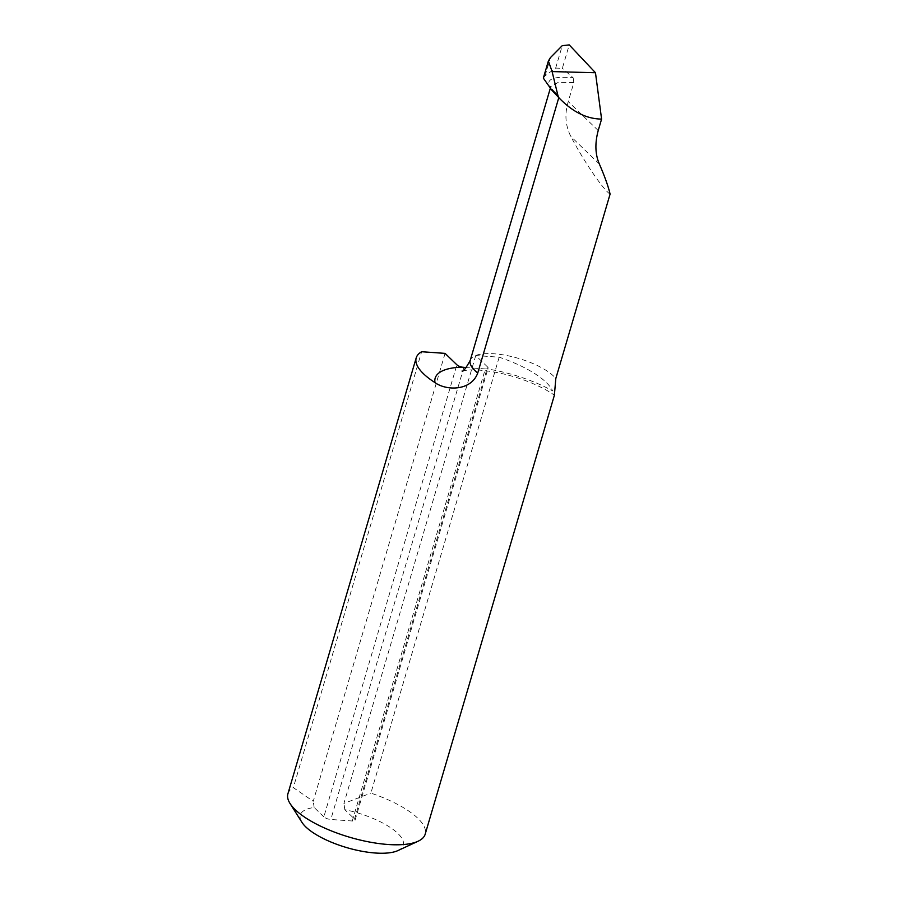 <?xml version="1.0" encoding="UTF-8"?>
<svg xmlns="http://www.w3.org/2000/svg" width="898" height="898" viewBox="0 0 898 898"><rect width="100%" height="100%" fill="white"/><g stroke="black" fill="none" stroke-linecap="round" stroke-linejoin="round"><path stroke-width="0.67" stroke-dasharray="4.49 3.37" d="M445.071 353.374L313.245 801.285L293.343 787.636L421.633 351.724M487.569 366.979L475.738 355.541L499.176 357.191A71.548 24.235 -163.6 0 1 552.629 390.922A74.5 25.234 16.4 0 0 486.839 368.898A5.366 1.818 16.4 0 0 488.108 368.169A5.366 1.818 16.4 0 0 487.569 366.979L354.519 819.032A5.366 1.818 -163.6 0 1 355.069 820.222A5.366 1.818 -163.6 0 1 352.285 820.996L330.812 819.481A5.366 1.818 -163.6 0 1 323.841 816.866L456.891 364.812M352.285 820.996L485.335 368.932L486.839 368.898M462.043 371.02L467.959 370.055C479.386 369.134 498.39 372.041 512.511 376.352C526.812 380.281 544.671 388.048 554.38 395.232L552.629 390.922M485.335 368.932L466.343 367.585M499.176 357.191L370.874 793.114A71.548 24.235 -163.6 0 1 425.181 834.208M475.738 355.541L343.912 803.441L370.874 793.114M287.91 793.798A71.548 24.235 -163.6 0 1 293.343 787.636M323.841 816.866L314.154 807.504A53.667 18.173 16.4 0 0 301.919 822.299M397.971 850.563A53.667 18.173 16.4 0 0 393.93 830.078A53.667 18.173 16.4 0 0 344.832 809.67L354.519 819.032M344.832 809.67L343.912 803.441M314.154 807.504L313.245 801.285M543.335 78.115L545.086 75.802L555.66 68.091L562.339 68.315L569.231 44.9M551.361 89.553C544.267 79.742 551.529 75.825 573.16 77.789L562.339 68.315M610.09 194.103C603.377 189.994 583.61 160.955 570.836 136.451C565.336 125.552 564.483 113.934 568.254 101.575L573.833 82.605L558.444 82.257L550.833 86.522L550.99 89.284M573.16 77.789L573.833 82.605M555.66 68.091L562.26 45.652M470.238 360.379A45.877 15.547 -163.6 0 1 508.728 355.922A45.877 15.547 -163.6 0 1 555.806 378.541M599.359 164.02L570.836 136.451M598.214 130.547L568.254 101.575M545.086 75.802L550.44 57.595M463.862 367.417L330.812 819.481M555.144 92.561C550.912 87.791 549.475 85.781 550.833 86.522L550.205 88.678M355.069 820.222L488.108 368.169"/><path stroke-width="1.35" d="M462.021 367.147A74.5 25.234 16.4 0 0 435.014 382.615A71.548 24.235 -163.6 0 1 416.201 357.887A71.548 24.235 -163.6 0 1 421.633 351.724L445.071 353.374L456.891 364.812A5.366 1.818 16.4 0 0 462.021 367.147L466.343 367.585M550.99 89.284L558.792 97.646C572.318 111.801 586.585 118.94 601.581 119.086L598.214 130.547C594.802 143.231 595.183 154.4 599.359 164.02C604.814 176.637 608.384 186.661 610.09 194.103L555.806 378.541L554.38 395.243L425.181 834.208A71.548 24.235 -163.6 0 1 418.12 841.224A71.548 24.235 -163.6 0 1 349.704 837.25A71.548 24.235 -163.6 0 1 290.054 803.53A71.548 24.235 -163.6 0 1 287.91 793.798L416.201 357.887M435.014 382.615C446.25 390.798 471.035 391.236 477.747 373.029A45.877 15.547 -163.6 0 1 470.238 360.379C465.714 368.528 462.986 372.075 462.043 371.02M558.758 97.77L477.747 373.029M552.102 71.582L595.475 72.738L569.231 44.9L562.26 45.652L550.44 57.595L548.386 60.963L552.102 71.582L557.894 95.39L551.361 89.553L543.335 78.115L548.386 60.963M290.054 803.53L301.919 822.299A53.667 18.173 16.4 0 0 346.662 847.589A53.667 18.173 16.4 0 0 397.971 850.563L418.12 841.224M601.581 119.086L595.475 72.738M558.792 97.646L557.894 95.39M550.205 88.678L470.238 360.379"/></g></svg>
